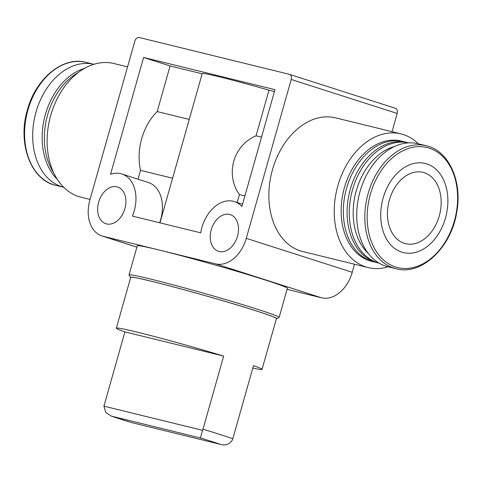<?xml version="1.0" encoding="UTF-8"?>
<svg xmlns="http://www.w3.org/2000/svg" width="482" height="482" viewBox="0 0 482 482"><rect width="100%" height="100%" fill="white"/><g stroke="black" fill="none" stroke-linecap="round" stroke-linejoin="round"><path stroke-width="0.72" d="M103.937 406.163L124.892 331.881A75.716 2.639 -164.2 0 1 116.343 328.146A75.716 2.639 -164.2 0 1 137.768 332.291A75.716 2.639 -164.2 0 1 223.672 356.09L202.982 429.191A75.716 2.639 15.8 0 1 232.812 438.747L232.42 439.897C229.661 444.332 225.666 445.82 220.443 444.362L131.363 422.539L111.125 416.05L200.904 438.102C200.458 437.752 201.018 435.168 202.597 430.342L103.937 406.163L105.715 412.351L111.125 416.05M116.343 328.146L130.724 277.313A75.716 2.639 15.8 0 1 152.149 281.452A75.716 2.639 15.8 0 1 231.848 303.395A75.716 2.639 15.8 0 1 276.433 318.548L262.045 369.381A75.716 2.639 -164.2 0 0 253.496 365.645L232.812 438.747M252.809 368.079A75.716 2.639 -164.2 0 0 262.045 369.381M130.646 277.596A76.174 2.657 15.8 0 1 130.303 277.289L129.037 275.029A78.006 2.717 15.8 0 1 129.019 274.927L137.262 245.802A78.006 2.717 15.8 0 1 159.331 250.068L103.034 236.27A32.119 22.515 107.8 0 1 101.973 235.969A32.119 22.515 107.8 0 1 89.881 200.012L134.833 41.157A4.591 3.217 107.8 0 1 139.208 37.512L289.339 74.306A4.591 3.217 107.8 0 1 289.489 74.349A4.591 3.217 107.8 0 1 291.218 79.488L246.266 238.343A32.119 22.515 107.8 0 1 215.629 263.865L159.331 250.068A78.006 2.717 15.8 0 1 241.446 272.667A78.006 2.717 15.8 0 1 287.38 288.284L279.138 317.403A78.006 2.717 15.8 0 1 279.066 317.481L276.807 318.747A76.174 2.657 15.8 0 1 276.355 318.825M202.145 73.806L170.092 65.95L157.186 111.565L189.233 119.422M138.051 179.19L140.545 170.363L172.598 178.22M121.832 173.996A32.957 23.1 107.8 0 1 132.423 216.105L200.729 232.842A32.957 23.1 107.8 0 1 234.427 201.59A32.957 23.1 107.8 0 1 241.904 206.483L274.963 89.658L143.6 57.46L110.541 174.285A32.957 23.1 107.8 0 1 121.832 173.996L148.323 182.479A32.957 23.1 107.8 0 1 159.626 222.768M274.433 91.526L268.98 90.188L256.069 135.804L261.527 137.141M237.204 202.482L239.434 194.601L244.886 195.939M395.312 108.257A4.591 3.217 107.8 0 1 395.463 108.299A4.591 3.217 107.8 0 1 397.192 113.439L392.023 131.688M354.517 264.232L352.24 272.294A32.119 22.515 107.8 0 1 321.602 297.816L287.079 289.351M368.212 267.588L302.847 251.568A68.83 49.037 -76.2 0 1 272.475 169.736A68.83 49.037 -76.2 0 1 335.617 117.861L400.982 133.888A68.83 49.037 103.8 0 0 337.846 185.757A68.83 49.037 103.8 0 0 368.212 267.588A68.83 49.037 103.8 0 0 388.191 266.817M175.044 169.598L202.217 73.541A62.407 2.175 -164.2 0 1 268.98 90.188M256.069 135.804C233.18 145.413 225.046 174.544 239.434 194.601M237.506 236.198A19.274 13.508 107.8 0 1 218.491 251.333A19.274 13.508 107.8 0 1 211.508 228.854A19.274 13.508 107.8 0 1 230.251 214.623A19.274 13.508 107.8 0 1 237.506 236.198M124.91 208.598A19.274 13.508 107.8 0 1 105.895 223.732A19.274 13.508 107.8 0 1 98.912 201.259A19.274 13.508 107.8 0 1 117.656 187.028A19.274 13.508 107.8 0 1 124.91 208.598M157.186 111.565A49.556 35.306 103.8 0 0 140.545 170.363M170.092 65.95L143.6 57.46M394.421 146.522A59.196 42.169 103.8 0 0 356.276 190.77A59.196 42.169 103.8 0 0 368.236 253.345M426.239 145.745L418.129 143.757A63.323 45.109 103.8 0 0 360.042 191.481A63.323 45.109 103.8 0 0 387.98 266.763L396.09 268.751C421.196 275.951 451.212 247.838 456.689 212.435C462.678 181.359 448.76 150.565 426.239 145.745A63.323 45.109 103.8 0 0 368.152 193.469A63.323 45.109 103.8 0 0 396.09 268.751M383.142 198.036A45.886 32.692 103.8 0 0 419.081 251.224A45.886 32.692 103.8 0 0 440.711 174.797A45.886 32.692 103.8 0 0 383.142 198.036M389.378 200.03A36.71 26.155 103.8 0 0 405.573 243.675A36.71 26.155 103.8 0 0 439.711 214.243A36.71 26.155 103.8 0 0 423.051 172.363A36.71 26.155 103.8 0 0 389.378 200.03M408.688 142.865A61.949 44.133 103.8 0 0 352.529 189.709A61.949 44.133 103.8 0 0 379.195 263.184M408.712 142.865L407.163 142.485A61.949 44.133 103.8 0 0 350.342 189.173A61.949 44.133 103.8 0 0 377.671 262.823L379.22 263.202M405.272 142.082A61.949 44.133 103.8 0 0 403.41 141.569A61.949 44.133 103.8 0 0 346.588 188.251A61.949 44.133 103.8 0 0 373.918 261.901A61.949 44.133 103.8 0 0 375.809 262.304M403.41 141.569L401.223 141.033A61.949 44.133 103.8 0 0 344.395 187.715A61.949 44.133 103.8 0 0 371.73 261.365L373.918 261.901M418.34 143.811A68.83 49.037 103.8 0 0 400.982 133.888M127.561 66.865L113.866 63.51A68.83 49.037 103.8 0 0 50.724 115.385A68.83 49.037 103.8 0 0 81.097 197.216L90.05 199.409M85.989 62.347L93.888 64.287A63.323 45.109 103.8 0 0 36.011 112.059A63.323 45.109 103.8 0 0 63.738 187.293L55.84 185.353C30.969 180.22 17.219 143.359 27.378 109.974C35.734 78.403 63.124 55.972 85.989 62.347A63.323 45.109 103.8 0 0 27.902 110.071A63.323 45.109 103.8 0 0 55.84 185.353M84.555 68.342A61.949 44.133 103.8 0 0 45.392 114.433A61.949 44.133 103.8 0 0 57.34 179.376M78.313 72.469A61.949 44.133 103.8 0 0 47.579 114.969A61.949 44.133 103.8 0 0 53.713 172.833M130.303 277.289A76.174 2.657 15.8 0 1 151.842 281.355A76.174 2.657 15.8 0 1 233.198 303.774A76.174 2.657 15.8 0 1 276.807 318.747M129.019 274.927A78.006 2.717 15.8 0 1 151.095 279.192A78.006 2.717 15.8 0 1 233.204 301.792A78.006 2.717 15.8 0 1 279.138 317.403M131.369 422.539L220.443 444.362A66.932 2.332 15.8 0 0 200.904 438.102M202.982 429.191L202.597 430.342M223.672 356.09L124.892 331.881M131.339 422.521A66.932 2.332 15.8 0 1 111.794 416.261M136.888 247.115L103.034 236.27M352.24 272.294L246.266 238.343M397.192 113.439L291.218 79.488M321.602 297.816L215.629 263.865M370.417 194.101A61.81 44.031 103.8 0 0 418.822 265.751A61.81 44.031 103.8 0 0 447.953 162.802A61.81 44.031 103.8 0 0 370.417 194.101M159.97 222.853L175.038 169.598M395.463 108.299L289.489 74.349M136.876 247.152L101.973 235.969M242.548 204.193L234.427 201.59"/></g></svg>
